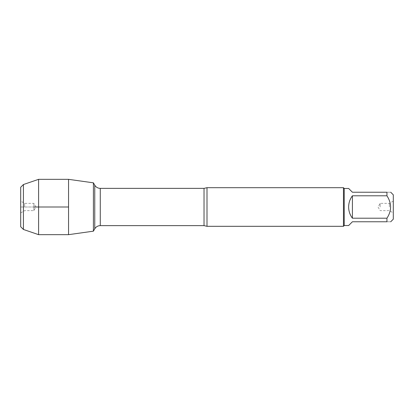 <?xml version="1.0" encoding="UTF-8"?>
<svg xmlns="http://www.w3.org/2000/svg" width="414" height="414" viewBox="0 0 414 414"><rect width="100%" height="100%" fill="white"/><g stroke="black" fill="none" stroke-linecap="round" stroke-linejoin="round"><path stroke-width="0.31" stroke-dasharray="2.07 1.55" d="M207 226.313L207 187.687M93.404 207L93.404 182.828L93.404 207M343.454 187.687L343.454 226.313M393.3 207L393.3 212.905L393.3 207M393.3 219.177L393.3 194.823M348.635 225.537L352.407 221.769L386.94 221.769C391.794 221.769 391.794 221.769 386.94 221.769L386.94 218.209C391.794 210.736 391.794 203.264 386.94 195.791L386.94 192.231C391.794 192.231 391.794 192.231 386.94 192.231L352.407 192.231L348.635 188.463M352.407 218.209C347.424 210.736 347.424 203.264 352.407 195.791L352.407 218.209L386.94 218.209M352.407 195.791L386.94 195.791M344.225 188.463L344.225 225.537M389.367 207L389.367 203.367L389.367 207M380.124 207L380.124 203.367L380.124 207M68.553 179.334L68.553 234.666M33.876 207L33.876 203.367L33.876 210.633L33.876 207L20.7 207L68.553 207M24.633 207L24.633 203.367L24.633 207M20.7 207L20.7 201.095L20.7 207M20.7 226.743L20.7 187.257M23.427 184.53L23.427 229.47M38.605 179.334L38.605 234.666M204.03 188.37L204.03 225.63M100.276 225.63L100.276 188.37M94.765 185.187L94.765 228.813M393.3 201.095L389.367 203.367L380.124 203.367L378.023 207L380.124 210.633L389.367 210.633L393.3 212.905M20.7 212.905L24.633 210.633L33.876 210.633L35.977 207L33.876 203.367L24.633 203.367L20.7 201.095"/><path stroke-width="0.62" d="M207 187.687L207 226.313L343.454 226.313L343.454 187.687L207 187.687L204.03 188.37L100.276 188.37L100.276 225.63C97.87 225.708 96.038 226.768 94.765 228.813L94.765 185.187L93.404 182.828L93.404 231.172L68.553 234.666L68.553 179.334L93.404 182.828L93.404 231.172L94.765 228.813M390.712 192.231L393.3 194.823L393.3 219.177L390.712 221.769M352.407 221.769L348.635 225.537L344.225 225.537L344.225 188.463L348.635 188.463L352.407 192.231L386.94 192.231C391.794 192.231 391.794 192.231 386.94 192.231L386.94 195.791C391.794 203.264 391.794 210.736 386.94 218.209L386.94 221.769C391.794 221.769 391.794 221.769 386.94 221.769L352.407 221.769M352.407 195.791C349.933 199.118 348.676 202.855 348.635 207C348.676 211.145 349.933 214.882 352.407 218.209L352.407 195.791L386.94 195.791M352.407 218.209L386.94 218.209M23.427 184.53L20.7 187.257L20.7 226.743L23.427 229.47L23.427 184.53L38.605 179.334L68.553 179.334M23.427 229.47L38.605 234.666L38.605 179.334M68.553 207L33.876 207M207 226.313L204.03 225.63L204.03 188.37M204.03 225.63L100.276 225.63M100.276 188.37C97.87 188.292 96.038 187.231 94.765 185.187M344.225 188.463L343.454 187.687M344.225 225.537L343.454 226.313M38.605 234.666L68.553 234.666"/></g></svg>
